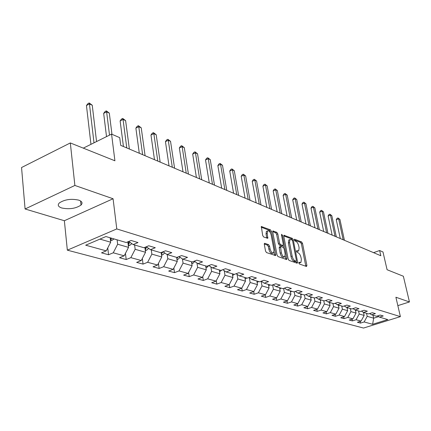 <?xml version="1.0" encoding="UTF-8"?>
<svg xmlns="http://www.w3.org/2000/svg" width="431" height="431" viewBox="0 0 431 431"><rect width="100%" height="100%" fill="white"/><g stroke="black" fill="none" stroke-linecap="round" stroke-linejoin="round"><path stroke-width="0.65" d="M298.791 262.98L299.432 264.02L306.489 266.471L306.899 265.464L302.53 243.44L301.635 241.969L294.588 239.232L294.287 239.911L294.923 240.951L295.844 241.306C297.185 242.044 298.155 243.623 298.748 246.047L299.114 247.89L298.715 250.907L296.614 250.723L296.528 251.392L297.169 252.431L298.09 252.771C299.432 253.482 300.407 255.066 301.005 257.506L301.371 259.365L300.946 262.463L298.882 262.296L298.791 262.98L300.391 262.662M61.719 207.984C69.391 209.525 75.824 208.55 81.017 205.064C82.887 203.044 82.127 201.401 78.744 200.135C71.18 198.519 64.72 199.445 59.359 202.92C57.361 205.032 58.147 206.718 61.719 207.984M264.812 243.31L264.44 243.375L264.3 244.345L265.512 250.993L266.509 252.577L275.619 255.567L275.765 254.581L271.444 231.42L270.479 229.863L261.342 226.528L262.662 235.391L263.653 236.975L267.802 238.316L267.215 233.457L267.565 230.941C269.014 230.429 270.215 231.77 271.158 234.96L273.997 250.228L273.615 252.857C272.166 253.331 270.975 251.99 270.054 248.822L269.58 246.246L268.594 244.679L264.812 243.31L264.359 243.483M397.845 305.627L409.45 301.953L403.362 276.239L387.081 269.725L382.981 251.973L379.63 250.519L380.832 255.745L120.702 145.36L119.71 137.651L111.564 134.116L83.296 148.135M74.875 185.449L25.084 208.981L64.364 220.731L113.078 198.75L74.875 185.449L70.323 142.941L114.91 160.79L111.564 134.116M113.078 198.75L116.779 228.936L400.394 316.629L363.527 328.05L67.344 250.169L116.779 228.936M409.45 301.953L395.9 297.239L400.394 316.629M288.129 258.902L289.072 260.421L297.191 263.239L297.622 262.22L293.263 239.857L292.347 238.365L283.91 235.261L283.787 236.193L288.129 258.902M286.443 259.505L278.011 256.574L277.041 255.023L272.721 231.91L272.845 230.978L276.837 232.336L277.79 233.871L279.536 243.122L280.489 244.657L283.199 245.481L283.329 244.528L281.508 234.96L281.594 234.308L282.488 235.342L286.901 258.471L286.76 259.457L286.443 259.505M25.084 208.981L21.55 167.53L70.323 142.941M108.553 254.748L113.251 252.803L124.182 255.815L119.516 257.722L126.208 259.537L130.852 257.652L141.276 260.523L136.665 262.377L143.054 264.106L147.639 262.28L157.59 265.022L153.037 266.816L159.136 268.47L163.667 266.697L173.176 269.321L168.683 271.061L174.512 272.64L178.989 270.921L188.088 273.426L183.644 275.118L189.225 276.632L193.648 274.962L202.36 277.365L197.969 279.008L203.319 280.457L207.688 278.83L216.033 281.131L211.696 282.731L216.831 284.121L221.141 282.542L229.152 284.746L224.869 286.303L229.793 287.639L234.055 286.098L241.737 288.215L237.508 289.734L242.238 291.017L246.451 289.513L253.832 291.55L249.657 293.026L254.204 294.26L258.363 292.8L265.464 294.756L261.337 296.199L265.706 297.385L269.817 295.957L276.654 297.837L272.575 299.249L276.783 300.391L280.845 298.995L287.423 300.811L283.393 302.179L287.45 303.284L291.464 301.921L297.805 303.672L293.823 305.013L297.735 306.075L301.7 304.744L307.815 306.43L303.882 307.739L307.653 308.763L311.57 307.465L317.469 309.092L313.585 310.374L317.227 311.36L321.095 310.088L326.795 311.661L322.954 312.911L326.472 313.87L330.297 312.626L335.803 314.145L332.005 315.368L335.404 316.289L339.181 315.077L344.504 316.543L340.754 317.744L344.04 318.633L347.779 317.442L352.924 318.865L349.218 320.039L352.396 320.901L356.092 319.737L361.07 321.106L357.407 322.259L360.483 323.094L364.136 321.952L372.616 324.29L387.798 319.581L379.506 317.135L383.24 315.966L380.261 315.077L376.516 316.257L371.641 314.819L375.417 313.628L372.341 312.707L368.548 313.908L363.511 312.427L367.336 311.209L364.152 310.255L360.311 311.484L355.106 309.948L358.975 308.704L355.683 307.718L351.798 308.973L346.411 307.384L350.322 306.112L346.917 305.094L342.984 306.376L337.403 304.733L341.368 303.429L337.839 302.373L333.853 303.688L328.077 301.986L332.085 300.655L328.427 299.561L324.398 300.903L318.407 299.136L322.469 297.773L318.676 296.636L314.592 298.015L308.375 296.183L312.491 294.788L308.553 293.608L304.421 295.019L297.966 293.118L302.131 291.685L298.042 290.462L293.856 291.906L287.154 289.928L291.372 288.463L287.121 287.191L282.881 288.673L275.915 286.62L280.188 285.117L275.765 283.792L271.471 285.311L264.225 283.178L268.551 281.632L263.95 280.252L259.602 281.815L252.049 279.59L256.434 278.006L251.639 276.567L247.238 278.173L239.367 275.856L243.806 274.224L238.812 272.726L234.345 274.375L226.146 271.956L230.639 270.285L225.424 268.723L220.904 270.415L212.338 267.893L216.895 266.169L211.443 264.537L206.869 266.277L197.915 263.643L202.532 261.87L196.832 260.162L192.199 261.956L182.836 259.198L187.512 257.372L181.548 255.583L176.85 257.436L167.045 254.549L171.78 252.663L165.536 250.794L160.774 252.701L150.5 249.673L155.295 247.728L148.743 245.767L143.922 247.739L133.141 244.56L138.001 242.551L131.116 240.487L126.235 242.524L105.934 236.544L85.683 245.201L106.247 250.869L101.527 252.841L108.553 254.748L107.75 247.944M127.829 241.861L128.524 247.372L117.647 244.232L117.108 239.835M117.647 244.232L113.251 252.803M128.524 247.372L124.182 255.815M133.141 244.56L128.734 241.484M144.875 247.346L145.533 252.286L135.162 249.29L134.607 244.991M135.162 249.29L130.852 257.652M145.533 252.286L141.276 260.523M150.5 249.673L146.298 246.764M161.146 252.55L161.765 256.973L151.863 254.118L151.292 249.91M151.863 254.118L147.639 262.28M161.765 256.973L157.59 265.022M167.045 254.549L163.031 251.796M176.678 257.388L177.27 261.455L167.81 258.724L167.228 254.602M167.81 258.724L163.667 266.697M177.27 261.455L173.176 269.321M182.836 259.198L178.994 256.59M191.499 261.752L192.102 265.738L183.051 263.125L182.432 258.923M183.051 263.125L178.989 270.921M192.102 265.738L188.088 273.426M197.915 263.643L194.241 261.164M205.684 265.932L206.298 269.838L197.635 267.339L196.967 263.007M197.635 267.339L193.648 274.962M206.298 269.838L202.36 277.365M212.338 267.893L208.82 265.539M219.282 269.935L219.902 273.771L211.599 271.368L210.894 266.924M211.599 271.368L207.688 278.83M219.902 273.771L216.033 281.131M226.146 271.956L222.768 269.714M232.32 273.777L232.95 277.537L224.987 275.237L224.239 270.695M224.987 275.237L221.141 282.542M232.95 277.537L229.152 284.746M239.367 275.856L236.129 273.717M244.835 277.467L245.471 281.157L237.826 278.949L237.045 274.321M237.826 278.949L234.055 286.098M245.471 281.157L241.737 288.215M252.049 279.59L248.94 277.553M256.86 281.007L257.501 284.632L250.158 282.51L249.339 277.812M250.158 282.51L246.451 289.513M257.501 284.632L253.832 291.55M264.225 283.178L261.229 281.227M268.421 284.412L269.068 287.973L262.005 285.931L261.17 281.249M262.005 285.931L258.363 292.8M269.068 287.973L265.464 294.756M275.915 286.62L273.038 284.756M279.547 287.692L280.198 291.184L273.399 289.223L272.613 284.907M273.399 289.223L269.817 295.957M280.198 291.184L276.654 297.837M287.154 289.928L284.385 288.15M290.262 290.844L290.914 294.281L284.368 292.39L283.62 288.414M284.368 292.39L280.845 298.995M290.914 294.281L287.423 300.811M297.966 293.118L295.3 291.41M300.579 293.888L301.237 297.261L294.928 295.44L294.228 291.776M294.928 295.44L291.464 301.921M301.237 297.261L297.805 303.672M308.375 296.183L305.805 294.545M310.535 296.819L311.187 300.138L305.105 298.381L304.448 295.009M305.105 298.381L301.7 304.744M311.187 300.138L307.815 306.43M318.407 299.136L315.928 297.562M320.136 299.647L320.793 302.912L314.926 301.215L314.269 297.918M314.926 301.215L311.57 307.465M320.793 302.912L317.469 309.092M328.077 301.986L325.68 300.472M329.408 302.379L330.065 305.59L324.398 303.952L323.74 300.709M324.398 303.952L321.095 310.088M330.065 305.59L326.795 311.661M337.403 304.733L335.092 303.279M338.362 305.019L339.019 308.176L333.546 306.597L332.888 303.402M333.546 306.597L330.297 312.626M339.019 308.176L335.803 314.145M346.411 307.384L344.175 305.988M347.02 307.567L347.677 310.681L342.386 309.151L341.729 306.01M342.386 309.151L339.181 315.077M347.677 310.681L344.504 316.543M355.106 309.948L352.946 308.601M355.392 310.034L356.049 313.095L350.931 311.618L350.274 308.526M350.931 311.618L347.779 317.442M356.049 313.095L352.924 318.865M363.511 312.427L361.426 311.128M363.495 312.416L364.152 315.438L359.195 314.005L358.544 310.961M359.195 314.005L356.092 319.737M364.152 315.438L361.07 321.106M371.641 314.819L369.62 313.569M373.02 315.223L373.672 318.186L367.196 316.316L366.544 313.315M367.196 316.316L364.136 321.952M378.671 316.618L373.672 318.186L372.616 324.29M379.506 317.135L377.551 315.928M64.364 220.731L67.344 250.169M379.63 250.519L373.553 252.658M99.927 239.113L110.681 242.222L110.153 237.788M110.681 242.222L106.247 250.869M360.122 321.407L360.483 323.094M352.025 319.15L352.396 320.901M343.658 316.812L344.04 318.633M335.016 314.398L335.404 316.289M326.073 311.899L326.472 313.87M316.817 309.307L317.227 311.36M307.233 306.624L307.653 308.763M297.309 303.839L297.735 306.075M287.014 300.951L287.45 303.284M276.336 297.95L276.783 300.391M265.248 294.831L265.706 297.385M253.735 291.588L254.204 294.26M241.759 288.183L242.238 291.017M229.276 284.514L229.793 287.639M216.276 280.673L216.831 284.121M202.726 276.654L203.319 280.457M188.6 272.446L189.225 276.632M173.849 268.028L174.512 272.64M158.436 263.389L159.136 268.47M142.316 258.508L143.054 264.106M125.437 253.369L126.208 259.537M298.144 251.117L296.533 251.429M305.805 266.234L301.404 243.854L300.509 242.394L294.303 239.992M291.992 239.825L291.205 238.79L283.749 235.902M296.512 263.007L296.194 261.234M296.097 261.218L296.404 260.507L292.579 240.848L291.938 239.798L289.923 239.561L289.53 242.551L292.143 256.073C292.746 258.562 293.737 260.162 295.111 260.874L296.097 261.218L294.944 261.639L296.183 261.234M289.395 239.76L288.781 239.992L288.382 242.982L289.53 242.551M294.944 261.639L293.958 261.294C292.584 260.588 291.593 258.988 290.984 256.493L288.382 242.982M272.683 231.619L275.678 232.783L276.837 232.336M282.995 245.562L281.702 245.972L279.326 245.094L278.372 243.558L276.632 234.319L275.678 232.783M283.183 245.492L283.587 247.609M285.182 255.998L285.737 258.902L286.901 258.471M281.362 252.792C282.257 255.858 283.399 257.178 284.789 256.757L285.16 254.139L284.148 248.832L283.199 247.308L280.489 246.489L281.362 252.792L280.193 253.223C281.087 256.289 282.23 257.609 283.62 257.188L284.25 256.957M279.53 246.85L279.186 247.89L280.355 247.448M280.193 253.223L279.186 247.89M285.775 259.273L285.737 258.902M273.017 253.078L272.435 253.299C270.98 253.773 269.79 252.431 268.869 249.269L268.394 246.694L267.414 245.126L264.262 243.989M267.015 231.151L266.39 231.393L266.04 233.914L267.215 233.457M266.794 238.144L266.04 233.914M270.479 232.945L269.31 230.316L261.181 227.169M274.622 255.4L274.03 252.027M363.64 313.078L364.173 312.62M344.428 240.299L339.919 219.417L338.642 218.829L336.266 219.724L340.301 238.548M336.266 219.724L337.08 218.323L338.028 217.962L338.642 218.829L343.151 239.755M338.028 217.962L339.919 219.417M355.548 310.751L356.141 310.255M336.331 236.861L331.822 215.683L330.502 215.074L328.104 215.996L332.139 235.084M328.104 215.996L328.939 214.573L329.893 214.202L330.502 215.074L335.011 236.301M329.893 214.202L331.822 215.683M347.187 308.354L347.844 307.809M327.975 233.316L323.465 211.831L322.102 211.201L319.678 212.138L323.708 231.506M319.678 212.138L320.535 210.7L321.499 210.323L322.102 211.201L326.606 232.735M321.499 210.323L323.465 211.831M338.54 305.87L339.267 305.283M319.339 229.653L314.84 207.855L313.429 207.203L310.977 208.162L315.002 227.81M310.977 208.162L311.855 206.702L312.836 206.32L313.429 207.203L317.933 229.055M312.836 206.32L314.84 207.855M329.596 303.305L330.394 302.67M310.422 225.866L305.929 203.744L304.469 203.076L301.996 204.057L306.01 223.996M301.996 204.057L302.896 202.575L303.882 202.182L304.469 203.076L308.962 225.246M303.882 202.182L305.929 203.744M320.341 300.649L321.214 299.965M301.204 221.954L296.717 199.499L295.213 198.804L292.708 199.812L296.717 220.052M292.708 199.812L293.635 198.308L294.632 197.91L295.213 198.804L299.696 221.313M294.632 197.91L296.717 199.499M310.746 297.896L311.71 297.164M291.663 217.908L287.197 195.108L285.64 194.392L283.108 195.421L287.1 215.969M283.108 195.421L284.056 193.902L285.069 193.487L285.64 194.392L290.106 217.246M285.069 193.487L287.197 195.108M300.806 295.046L301.856 294.26M281.799 213.722L277.348 190.567L275.738 189.829L273.173 190.879L277.149 211.75M273.173 190.879L274.148 189.333L275.172 188.913L275.738 189.829L280.182 213.033M275.172 188.913L277.348 190.567M290.499 292.094L291.647 291.254M271.578 209.385L267.15 185.869L265.48 185.098L262.894 186.176L266.843 207.376M262.894 186.176L263.896 184.613L264.93 184.177L265.48 185.098L269.903 208.674M264.93 184.177L267.15 185.869M279.794 289.029L281.05 288.134M260.987 204.892L256.585 180.998L254.856 180.201L252.237 181.306L256.165 202.845M252.237 181.306L253.272 179.716L254.317 179.274L254.856 180.201L259.257 204.154M254.317 179.274L256.585 180.998M268.68 285.839L270.048 284.891M250.007 200.232L245.638 175.95L243.849 175.126L241.198 176.263L245.094 198.147M241.198 176.263L242.26 174.647L243.316 174.194L243.849 175.126L248.213 199.467M243.316 174.194L245.638 175.95M257.129 282.515L258.622 281.524M238.618 195.394L234.286 170.714L232.422 169.857L229.745 171.026L233.607 193.271M256.93 281.384L257.199 281.104M229.745 171.026L230.838 169.388L231.91 168.92L232.422 169.857L236.754 194.607M231.91 168.92L234.286 170.714M245.11 279.056L246.737 278.027M226.787 190.378L222.498 165.283L220.57 164.394L217.86 165.59L221.685 188.212M244.916 277.936L245.261 277.591M217.86 165.59L218.986 163.925L220.069 163.446L220.57 164.394L224.853 189.554M220.069 163.446L222.498 165.283M232.6 275.463L234.399 274.358M214.498 185.163L210.258 159.637L208.254 158.716L205.517 159.944L209.288 182.954M232.417 274.342L232.837 273.927M205.517 159.944L206.675 158.258L207.769 157.762L208.254 158.716L212.488 184.306M207.769 157.762L210.258 159.637M219.573 271.719L221.906 270.038M201.724 179.743L197.538 153.775L195.453 152.816L192.684 154.077L196.407 177.486M219.39 270.609L219.896 270.118M192.684 154.077L193.885 152.364L194.99 151.857L195.453 152.816L199.628 178.854M194.99 151.857L197.538 153.775M205.98 267.823L206.654 267.689L208.771 265.555M188.428 174.097L184.312 147.677L182.141 146.675L179.339 147.978L182.997 171.797M205.738 265.949L205.851 266.681L206.406 266.142M179.339 147.978L180.573 146.233L181.693 145.71L182.141 146.675L186.246 173.17M181.693 145.71L184.312 147.677M191.8 263.756L192.641 263.589L194.742 261.504M174.582 168.225L170.536 141.325L168.279 140.285L165.445 141.627L169.033 165.87M191.633 262.646L192.447 261.859M165.445 141.627L166.722 139.854L167.853 139.315L168.279 140.285L172.308 167.26M167.853 139.315L170.536 141.325M176.99 259.516L178.003 259.311L180.061 257.318M160.149 162.099L156.189 134.709L153.835 133.626L150.969 135.005L154.481 159.691M176.823 258.39L178.165 256.919M150.969 135.005L152.288 133.206L153.436 132.651L153.835 133.626L157.778 161.092M153.436 132.651L156.189 134.709M161.501 255.082L162.708 254.84L164.712 252.949M145.091 155.71L141.228 127.813L138.771 126.682L135.873 128.104L139.299 153.253M161.339 253.934L163.08 251.833M135.873 128.104L137.241 126.272L138.399 125.701L138.771 126.682L142.618 154.659M138.399 125.701L141.228 127.813M145.285 250.449L146.707 250.163L148.647 248.391M129.37 149.04L125.615 120.615L123.045 119.43L120.12 120.901L123.444 146.524M145.128 249.263L146.96 247.227M145.592 247.055L144.961 248.019M120.12 120.901L121.537 119.037L122.706 118.45L123.045 119.43L126.784 147.941M122.706 118.45L125.615 120.615M128.298 245.595L129.952 245.266L131.805 243.628M111.963 134.289L109.302 113.094L106.619 111.861L103.661 113.375L106.516 136.616M128.142 244.366L130.06 242.411M128.917 241.608L127.991 243.143M103.661 113.375L105.132 111.484L106.312 110.875L106.619 111.861L109.517 135.129M106.312 110.875L109.302 113.094M110.481 240.514L112.389 240.132L113.935 238.903M96.549 141.562L92.25 105.234L89.443 103.936L86.448 105.509L90.952 144.337M110.325 239.221L111.742 238.257M86.448 105.509L87.978 103.58L89.169 102.95L89.443 103.936L94.001 142.823M89.169 102.95L92.25 105.234M298.866 263.007L300.014 262.592M296.56 250.794L296.83 250.697M296.609 251.456L297.751 251.036M294.314 239.334L294.588 239.232M300.509 242.394L301.635 241.969M301.404 243.854L302.53 243.44M305.762 265.873L306.899 265.464M283.83 235.369L284.244 235.213M291.205 238.79L292.347 238.365M292.337 240.207L293.263 239.857M296.469 262.635L297.622 262.22M290.984 256.493L292.143 256.073M293.958 261.294L295.111 260.874M272.764 231.091L273.206 230.924M276.632 234.319L277.79 233.871M278.372 243.558L279.536 243.122M279.326 245.094L280.489 244.657M281.702 245.972L282.865 245.535M281.642 235.665L282.488 235.342M267.414 245.126L268.594 244.679M268.394 246.694L269.58 246.246M268.869 249.269L270.054 248.822M266.762 237.815L267.937 237.362M261.261 226.647L261.73 226.464M269.31 230.316L270.479 229.863M270.28 231.873L271.444 231.42M274.585 255.017L275.765 254.581M232.578 275.301L232.912 275.398M219.535 271.492L220.015 271.632M205.937 267.516L206.573 267.705M191.741 263.368L192.555 263.605M191.66 261.8L191.773 262.549M176.92 259.036L177.917 259.327M176.947 257.399L177.071 258.234M161.42 254.505L162.622 254.856M161.517 252.404L161.706 253.724M145.193 249.764L146.621 250.179M145.409 247.383L145.624 249.005M128.196 244.797L129.86 245.282M128.567 242.324L128.788 244.065M110.368 239.588L112.297 240.148M111.036 238.047L111.133 238.882M80.57 200.965L81.017 205.064M288.781 239.992L289.923 239.561M279.32 246.925L280.489 246.489M266.39 231.393L267.565 230.941"/></g></svg>
